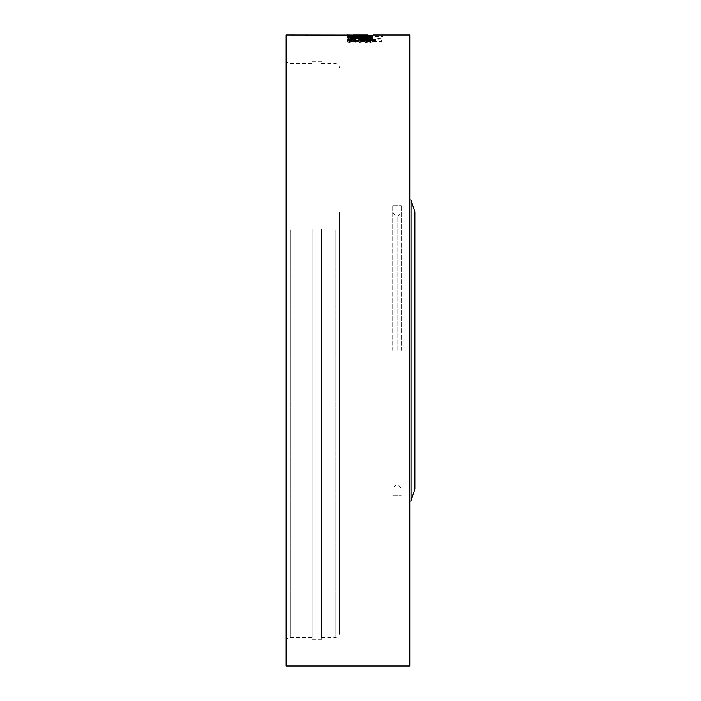 <?xml version="1.0" encoding="UTF-8"?>
<svg xmlns="http://www.w3.org/2000/svg" width="701" height="701" viewBox="0 0 701 701"><rect width="100%" height="100%" fill="white"/><g stroke="black" fill="none" stroke-linecap="round" stroke-linejoin="round"><path stroke-width="0.53" stroke-dasharray="3.5 2.63" d="M409.752 665.95L409.752 35.05M401.226 350.5L401.226 205.139L401.226 350.5M392.7 350.5L392.7 205.139L392.7 350.5M339.415 231.567L339.415 633.257L339.415 231.567M321.514 229.779L321.514 637.516L321.514 229.779M321.514 229.061L321.514 639.224L321.514 229.061M312.138 229.061L312.138 639.224L312.138 229.061M312.138 229.779L312.138 637.516L312.138 229.779M286.131 473.017L286.131 59.217L286.131 473.017M339.415 350.5L339.415 211.956L339.415 350.5M286.131 665.95L286.131 35.05M347.941 38.853L347.941 37.872L363.504 39.019C365.002 38.389 367.946 38.073 372.354 38.082C379.749 38.196 382.983 38.932 382.045 40.299L382.045 41.666L347.941 41.674L347.941 40.483L362.811 40.483L347.941 38.853L347.941 40.115L347.941 37.872M362.391 35.444L372.862 35.804L353.19 36.198L372.862 36.662L372.862 37.346L354.391 37.258C349.703 37.022 347.407 36.662 347.503 36.198L362.391 35.444L362.391 36.724L372.862 36.724L372.862 35.444M367.613 35.164L353.19 35.164M409.752 350.5L409.752 500.978L409.752 350.5M356.117 41.841L355.109 41.85L355.109 43.103L362.934 41.902L366.097 41.114L366.097 39.852M355.109 41.902L354.171 41.841M353.19 41.412L355.81 40.562L355.81 39.3M355.81 40.562L353.19 40.185M348.02 40.789L347.503 41.394L347.503 40.141M347.503 41.394C347.556 42.367 350.088 42.936 355.109 43.103M366.097 41.114L367.613 41.499L364.993 42.27L364.993 41.017M364.993 42.27L369.015 43.015L369.015 41.762M369.015 43.015L373.3 41.447L373.3 40.194M373.3 41.447L372.669 40.842M367.569 40.132L366.325 39.861M366.325 40.115L364.266 40.159M348.967 37.425L347.503 38.003C347.389 38.502 349.396 38.905 353.523 39.203L372.862 39.344L372.862 38.082M353.523 39.203L353.523 37.933M372.862 39.344L372.862 37.293M372.862 38.564L356.117 38.511L356.117 37.241M356.117 38.511L353.19 37.915M353.19 38.003L372.862 37.53L372.862 36.25M372.862 37.53L372.862 35.777L372.862 37.083L354.391 37.109L354.391 35.83M354.391 37.109L353.19 37.135M347.503 38.003L347.503 36.732M350.666 36.461L382.921 36.697L347.503 36.329L350.666 36.461L350.666 35.181M360.454 36.356L360.454 35.076L353.19 35.059L353.19 36.338L360.472 36.478L347.503 36.329L347.503 35.05M347.941 36.461L347.941 35.181M347.941 36.697L347.941 35.418M382.921 36.697L382.921 35.418M382.921 36.461L382.921 35.181M369.962 36.461L369.962 35.181M360.454 35.076L367.613 35.059L367.184 36.329L373.3 36.329L373.3 35.05M360.358 36.505L360.358 35.225M360.472 36.478L360.472 35.199M372.862 36.724L353.19 37.468L372.862 37.933L372.862 38.616L354.391 38.52C349.703 38.292 347.407 37.942 347.503 37.477L362.391 36.724M353.523 36.776L353.523 35.497M356.117 37.109L356.117 35.839M353.19 37.468L353.19 36.198M372.862 37.933L372.862 36.662M372.862 38.616L372.862 37.346M354.391 38.52L354.391 37.258M347.503 37.477L347.503 36.198M347.941 39.133L363.504 40.281C365.002 39.65 367.946 39.335 372.354 39.344C379.749 39.458 382.983 40.194 382.045 41.552L382.045 42.919L347.941 42.927L347.941 41.736L362.811 41.736L347.941 40.115M362.811 41.359L362.811 40.106M363.504 40.281L363.504 39.019M372.354 39.344L372.354 38.082M382.045 42.919L382.045 41.666M382.045 41.552L382.045 40.299L382.045 41.552M347.941 42.927L347.941 41.674M347.941 41.736L347.941 40.483M362.811 41.736L362.811 40.483M375.92 41.736L375.92 41.359C376.516 40.763 375.35 40.386 372.441 40.246C369.558 40.36 368.393 40.719 368.928 41.306L375.92 41.736L375.92 40.097C376.516 39.501 375.35 39.125 372.441 38.984C369.558 39.107 368.393 39.458 368.928 40.045L375.92 40.483M375.92 41.359L375.92 40.097M368.928 41.736L368.928 40.483M368.928 41.306L368.928 40.045M372.441 40.246L372.441 38.984M401.226 489.044L414.869 489.044L414.869 211.956L401.226 211.956M411.031 500.978L411.031 200.022M335.157 229.779L335.157 637.516L335.157 229.779M290.398 229.779L290.398 637.516L290.398 229.779M362.934 41.902L362.934 40.649M364.047 41.499L364.047 40.237M362.391 39.344L362.391 38.082M360.7 38.564L360.7 37.293M360.901 37.53L360.901 36.25M362.566 37.057L362.566 35.777M360.7 37.083L360.7 35.812M360.901 37.933L360.901 36.662M362.566 38.616L362.566 37.346M396.109 350.5L396.109 484.777L396.109 350.5M397.817 350.5L397.817 216.223L397.817 350.5M401.226 211.106L409.752 211.106L401.226 211.106M392.7 205.139L401.226 205.139L392.7 205.139M321.514 63.484L335.157 63.484C337.742 63.738 339.161 65.158 339.415 67.743M312.138 61.776L321.514 61.776M286.131 59.217C286.385 61.811 287.804 63.23 290.398 63.484L312.138 63.484M312.138 637.516L290.398 637.516C287.804 637.77 286.385 639.189 286.131 641.783M339.415 211.956L392.7 211.956M339.415 489.044L392.7 489.044M312.138 639.224L321.514 639.224M321.514 637.516L335.157 637.516C337.742 637.262 339.161 635.842 339.415 633.257M392.7 495.861L401.226 495.861L392.7 495.861M401.226 489.894L409.752 489.894L401.226 489.894M401.226 488.194L397.817 484.777L396.109 484.777L392.7 488.194M392.7 212.806L396.109 216.223L397.817 216.223L401.226 212.806"/><path stroke-width="1.05" d="M373.23 35.05L409.752 35.05L409.752 665.95L286.131 665.95L286.131 35.05L367.613 35.164M353.19 35.164L347.591 35.05M362.391 38.082L372.862 38.082L372.862 37.293L353.19 36.732L372.862 36.25L372.862 35.777L354.391 35.83C349.703 35.935 347.407 36.233 347.503 36.732C347.389 37.241 349.396 37.635 353.523 37.933L362.391 38.082M355.109 40.64L353.19 40.159L355.81 39.3L351.692 38.713C348.896 39.037 347.503 39.51 347.503 40.141C347.556 41.114 350.088 41.683 355.109 41.85L366.097 39.852L367.613 40.237L364.993 41.017L369.015 41.762L373.3 40.194C373.169 39.379 370.847 38.932 366.325 38.844L355.109 40.64L355.109 41.902M364.266 40.159L356.117 41.841M357.86 41.42L357.86 40.159M354.171 41.841L353.19 41.412L353.19 40.159L351.692 39.975L351.692 38.713M351.692 39.975C348.896 40.299 347.503 40.772 347.503 41.394M367.613 41.499L367.613 40.237M372.669 40.842L367.569 40.132M366.325 40.115L366.325 38.844M358.886 41.061L358.886 39.799M372.862 38.564L372.862 37.293M356.117 38.511L356.117 37.241M353.19 38.003L353.19 36.732M372.862 37.057L372.862 35.777M354.391 37.109L354.391 35.83M353.19 37.135L348.967 37.425M360.472 35.199L353.19 35.059L367.613 35.059L360.472 35.418M411.031 200.022L414.869 211.956L414.869 489.044L411.031 500.978L411.031 200.022L409.752 200.022M360.7 38.564L360.7 37.293M362.566 37.057L362.566 35.777M409.752 500.978L411.031 500.978"/></g></svg>
